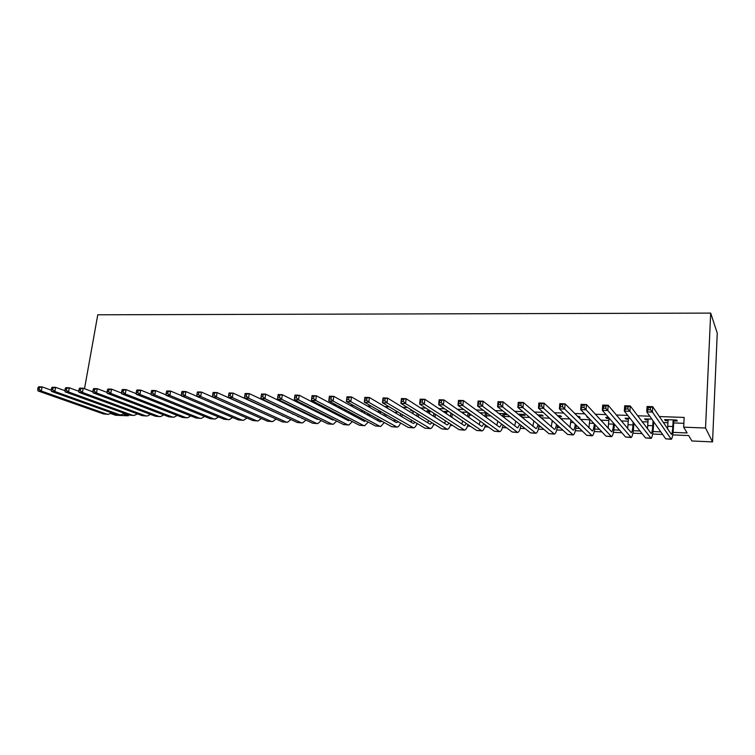 <?xml version="1.0" encoding="UTF-8"?>
<svg xmlns="http://www.w3.org/2000/svg" width="755" height="755" viewBox="0 0 755 755"><rect width="100%" height="100%" fill="white"/><g stroke="black" fill="none" stroke-linecap="round" stroke-linejoin="round"><path stroke-width="1.13" d="M128.416 414.806L128.246 415.807L115.496 415.241L110.749 413.551M672.724 434.889L688.683 435.569L691.891 440.977L712.55 441.901L717.25 333.144L710.681 313.099L97.772 314.797L84.513 388.721M242.704 403.944L244.677 404.84M258.55 404.538L257.71 404.501M274.612 405.133L273.376 405.086M290.911 405.737L289.269 405.671M307.445 406.35L305.388 406.275M324.216 406.973L321.724 406.879M340.024 408.408L342.043 408.483L340.335 407.568L338.306 407.492M356.785 409.04L355.114 408.115M411.871 410.22L410.484 410.173L413.268 411.154M430.199 410.899L427.019 410.786L429.85 411.777M448.81 411.588L443.789 411.409L446.658 412.409M467.704 412.296L461.296 412.06M486.89 413.004L479.925 412.749M504.208 414.561L507.303 414.674L506.095 413.721L498.847 413.447M521.988 415.231L525.121 415.344L523.97 414.382L518.053 414.165M540.014 415.901L543.194 416.024L542.099 415.052L537.56 414.882M558.407 416.59L561.522 416.713L560.493 415.741L557.369 415.618M578.453 417.345L580.114 417.402L579.16 416.43L577.49 416.364M598.819 418.11L597.932 417.128M587.494 416.741L586.701 416.713L588.419 417.713M608.596 417.524L605.746 417.411L606.614 418.402L609.04 418.487M630.048 418.317L625.074 418.128L625.867 419.119L628.424 419.214M651.848 419.129L644.685 418.865L645.412 419.856L648.101 419.95M673.054 432.37L687.125 432.955L683.671 427.16L684.153 417.44L659.285 416.543M649.791 416.203L637.607 415.76M627.745 415.41L616.278 414.995M606.067 414.627L595.289 414.24M584.748 413.853L574.64 413.495M563.768 413.098L554.312 412.759M543.128 412.362L534.304 412.041M522.819 411.626L514.608 411.333M502.821 410.909L495.214 410.635M483.143 410.201L476.122 409.946M463.778 409.503L457.313 409.267M444.704 408.814L438.787 408.597M425.933 408.134L420.544 407.945M407.436 407.474L402.566 407.294M389.221 406.813L384.852 406.652M371.281 406.171L367.402 406.03M353.614 405.529L350.197 405.407M336.202 404.906L333.248 404.793M319.044 404.284L316.534 404.199M302.142 403.68L300.065 403.604M285.475 403.076L283.823 403.019M269.054 402.481L267.808 402.443M252.868 401.905L252.019 401.868M279.208 407.851L280.435 407.898M294.969 408.455L296.602 408.521M310.956 409.068L312.995 409.144M327.16 409.691L329.624 409.786M343.591 410.314L346.498 410.427M360.258 410.956L363.617 411.079M377.17 411.598L380.577 411.73M394.318 412.258L396.715 412.343M411.72 412.919L413.079 412.976M452.179 414.467L453.094 414.504M469.232 415.118L471.809 415.212M486.513 415.779L490.807 415.939M504.047 416.449L510.097 416.675M521.828 417.128L529.699 417.43M540.957 417.855L549.593 418.185M560.559 418.61L569.817 418.959M580.463 419.365L589.806 419.723M600.678 420.139L608.917 420.459M621.214 420.922L628.302 421.196M642.08 421.724L647.988 421.951M663.277 422.536L667.958 422.715M673.668 422.932L683.86 423.319M673.771 420.912L677.301 421.045L676.697 420.044L664.598 419.601L665.249 420.592L668.062 420.705M486.692 413.9L488.164 413.957M462.655 413.004L463.693 413.042M324.046 407.813L325.971 407.889M683.671 427.16L705.538 428.019L710.681 313.099M123.509 414.099L128.246 415.807M662.635 434.455L652.66 434.031M642.08 433.578L632.907 433.191M621.837 432.719L613.438 432.36M601.905 431.869L594.251 431.539M582.265 431.03L575.357 430.737M562.928 430.199L556.728 429.935M543.874 429.387L538.362 429.151M525.102 428.585L520.261 428.378M506.605 427.792L502.415 427.613M488.381 427.019L484.823 426.868M470.412 426.254L467.477 426.122M452.707 425.499L450.367 425.395M435.248 424.754L433.493 424.678M418.043 424.017L416.854 423.961M401.075 423.291L400.433 423.262M712.55 441.901L705.538 428.019M282.681 416.071L283.493 416.109M297.829 416.703L299.027 416.751M313.174 417.345L314.76 417.411M328.736 417.996L330.718 418.081M344.497 418.648L346.894 418.751M360.475 419.318L362.806 419.412M376.669 419.997L378.774 420.082M393.091 420.677L394.959 420.761M409.738 421.375L411.371 421.441M426.622 422.083L428 422.139M443.742 422.8L444.865 422.847M461.107 423.517L461.966 423.555M478.717 424.253L479.302 424.282M514.702 425.763L515.731 421.148M520.837 426.018L521.922 426.056M538.91 426.773L540.863 426.849M557.237 427.538L560.097 427.651M575.838 428.311L579.632 428.472M594.713 429.104L599.451 429.293M613.862 429.897L619.591 430.142M633.303 430.709L640.032 430.992M653.028 431.539L660.804 431.86M665.306 419.629L665.249 420.592M645.468 418.893L645.412 419.856M625.933 418.166L625.867 419.119M606.671 417.449L606.614 418.402M587.683 416.939L587.635 417.685M462.22 412.088L462.164 412.664M445.28 411.466L445.195 412.353M428.576 410.843L428.481 411.72M412.079 410.352L412.003 411.107M668.118 419.733L667.571 428.982M673.158 419.912L672.818 426.509C672.535 431.133 672.063 433.757 671.393 434.37L652.707 406.681L652.405 412.07L671.308 439.287C672.309 438.362 673.016 434.427 673.432 427.481L673.828 419.94M650.376 409.786L652.405 412.07L646.752 411.871L647.063 406.501L652.707 406.681L650.499 407.625L648.234 407.549L648.111 409.71L650.376 409.786L650.499 407.625M648.111 409.71L646.752 411.871L665.702 438.825L671.025 439.278M647.063 406.501L648.234 407.549M648.149 418.987L647.469 428.916M653.028 420.799L652.745 425.716C652.443 430.312 651.924 432.908 651.178 433.512L630.246 405.954L629.925 411.296L651.093 438.391C652.207 437.475 652.99 433.578 653.443 426.688L653.717 421.781M627.877 409.031L629.925 411.296L624.357 411.107L624.687 405.775L630.246 405.954L628.009 406.888L625.782 406.813L625.65 408.955L627.877 409.031L628.009 406.888M625.65 408.955L624.357 411.107L645.506 437.928L650.782 438.381M624.687 405.775L625.782 406.813M628.481 418.261L627.669 428.68M633.143 422.253L632.983 424.933C632.662 429.491 632.086 432.068 631.265 432.662L608.162 405.237L607.813 410.531L631.18 437.513C632.407 436.607 633.266 432.738 633.747 425.895L633.917 423.225M605.755 408.285L607.813 410.531L602.339 410.342L602.698 405.067L608.162 405.237L605.897 406.162L603.707 406.086L603.566 408.21L605.755 408.285L605.897 406.162M603.566 408.21L602.339 410.342L625.612 437.051L630.831 437.494M602.698 405.067L603.707 406.086M609.068 418.072L608.152 428.33M613.57 423.234L613.504 424.159C613.164 428.689 612.541 431.237 611.654 431.832L586.437 404.538L586.069 409.786L611.559 436.645C612.9 435.748 613.834 431.907 614.344 425.122L614.41 424.197M584.002 407.549L586.069 409.786L580.689 409.597L581.067 404.359L586.437 404.538L582.001 405.378L581.85 407.483L584.002 407.549L584.153 405.444M581.85 407.483L580.689 409.597L606.01 436.182L611.191 436.626M581.067 404.359L582.001 405.378M589.844 419.214L588.928 427.906M594.289 423.866C593.902 428.104 593.241 430.482 592.326 431.011L565.08 403.84L564.693 409.05L592.241 435.786C593.638 434.955 594.629 431.303 595.195 424.829M562.607 406.832L564.693 409.05L559.398 408.87L559.795 403.67L565.08 403.84L560.654 404.68L560.493 406.766L562.607 406.832L562.768 404.746M560.493 406.766L559.398 408.87L586.71 435.324L591.835 435.767M559.795 403.67L560.654 404.68M570.903 420.016L569.968 427.424M575.263 424.234C574.819 427.802 574.159 429.793 573.281 430.199L544.072 403.161L543.657 408.323L573.196 434.937C574.583 434.248 575.603 431.001 576.244 425.197M541.571 406.124L543.657 408.323L538.457 408.144L538.872 402.991L544.072 403.161L539.646 403.991L539.485 406.058L541.571 406.124L541.731 404.057M539.485 406.058L538.457 408.144L567.684 434.484L572.762 434.918M538.872 402.991L539.646 403.991M552.245 420.573L551.292 426.896M558.304 416.496L558.37 415.656M556.492 424.404C556.001 427.405 555.35 429.076 554.519 429.397L523.394 402.49L522.97 407.615L554.434 434.106C555.812 433.512 556.85 430.595 557.567 425.367M520.865 405.435L522.97 407.615L517.845 407.436L518.279 402.33L523.394 402.49L518.987 403.312L518.817 405.359L520.865 405.435L521.044 403.378M518.817 405.359L517.845 407.436L548.932 433.653L553.972 434.087M518.279 402.33L518.987 403.312M533.86 420.941L532.87 426.349M538.91 414.939L538.825 415.996M539.929 416.958L540.08 414.976M537.975 424.414C537.466 426.952 536.814 428.349 536.031 428.613L503.056 401.839L502.613 406.907L535.937 433.285C537.305 432.766 538.372 430.133 539.136 425.395M500.499 404.746L502.613 406.907L497.573 406.737L498.026 401.669L503.056 401.839L498.668 402.651L498.479 404.68L500.499 404.746L500.678 402.717M498.479 404.68L497.573 406.737L530.463 432.841L535.455 433.266M498.026 401.669L498.668 402.651M520.827 414.268L520.648 416.298M521.809 417.251L522.064 414.306M519.714 424.31L517.798 427.84L517.166 427.67L483.049 401.188L482.577 406.218L517.713 432.473C519.072 432.02 520.157 429.623 520.969 425.301M480.463 404.076L482.577 406.218L477.622 406.048L478.094 401.028L483.049 401.188L478.661 401.99L478.472 404.01L480.463 404.076L480.652 402.056M478.472 404.01L477.622 406.048L512.249 432.03L517.203 432.455M478.094 401.028L478.661 401.99M502.99 413.608L502.736 416.467M503.962 417.421L504.293 413.655M501.688 424.112L499.829 427.075L499.168 426.905L463.353 400.546L462.862 405.539L499.744 431.681C501.103 431.265 502.198 429.085 503.047 425.122M497.838 421.214L496.818 425.178M460.739 403.406L462.862 405.539L457.983 405.378L458.474 400.386L463.353 400.546L458.983 401.349L458.785 403.349L460.739 403.406L460.937 401.405M458.785 403.349L457.983 405.378L494.298 431.237L499.206 431.652M458.474 400.386L458.983 401.349M481.058 412.787L480.982 413.523M485.408 412.947L485.078 416.543M486.362 417.477L486.767 413.004M483.908 423.838L482.115 426.32L481.426 426.15L443.968 399.923L443.459 404.878L482.03 430.897C483.379 430.52 484.493 428.519 485.371 424.876M480.171 421.177L479.17 424.574M441.326 402.755L443.459 404.878L438.655 404.708L439.165 399.763L443.968 399.923L439.608 400.707L439.401 402.698L441.326 402.755L441.533 400.773M439.401 402.698L438.655 404.708L476.603 430.454L481.464 430.869M439.165 399.763L439.608 400.707M463.778 412.145L463.627 413.693M468.053 412.541L467.675 416.524M469.006 417.458L469.384 413.495M466.373 423.508L464.655 425.575L463.929 425.405L424.886 399.301L424.367 404.218L464.57 430.114C465.911 429.784 467.034 427.934 467.94 424.574M462.749 421.054L461.767 423.961M422.215 402.113L424.367 404.218L419.629 404.057L420.157 399.15L424.886 399.301L420.535 400.084L420.327 402.056L422.215 402.113L422.432 400.15M420.327 402.056L419.629 404.057L459.163 429.68L463.976 430.095M420.157 399.15L420.535 400.084M446.743 411.513L446.516 413.768M450.848 412.976L450.509 416.43M451.896 417.364L452.236 413.919M449.065 423.13L447.432 424.848L446.677 424.678L406.096 398.697L405.558 403.566L447.347 429.35C448.678 429.048 449.81 427.339 450.744 424.225M445.554 420.856L444.601 423.347M403.406 401.481L405.558 403.566L400.905 403.406L401.443 398.546L406.096 398.697L401.754 399.47L401.547 401.424L403.406 401.481L403.623 399.527M401.547 401.424L400.905 403.406L441.958 428.916L446.733 429.331M401.443 398.546L401.754 399.47M429.944 410.89L429.642 413.768M433.889 413.296L433.578 416.288M435.022 417.213L435.324 414.231M431.983 422.724L430.454 424.121L429.67 423.951L387.589 398.093L387.041 402.934L430.369 428.604C431.69 428.321 432.832 426.726 433.785 423.838M428.585 420.611L427.679 422.724M384.89 400.858L387.041 402.934L382.455 402.774L383.011 397.942L387.589 398.093L383.276 398.866L383.049 400.801L384.89 400.858L385.107 398.923M383.049 400.801L382.455 402.774L424.989 428.17L429.727 428.576M383.011 397.942L383.276 398.866M413.278 411.098L412.994 413.702M417.156 413.514L416.883 416.09M418.374 417.015L418.648 414.438M415.127 422.272L413.702 423.413L412.891 423.244L369.374 397.507L368.808 402.302L413.617 427.858C414.939 427.594 416.08 426.122 417.053 423.423M411.843 420.318L410.984 422.111M366.647 400.244L368.808 402.302L364.297 402.151L364.863 397.356L369.374 397.507L365.071 398.262L364.835 400.188L366.647 400.244L366.873 398.329M364.835 400.188L364.297 402.151L408.266 427.424L412.966 427.83M364.863 397.356L365.071 398.262M396.828 411.352L396.583 413.589M400.66 413.636L400.414 415.863M401.962 416.769L402.198 414.561M398.489 421.809L396.347 422.536L351.434 396.922L350.858 401.688L397.102 427.122C398.413 426.886 399.555 425.499 400.546 422.989M395.318 419.988L394.516 421.488M348.687 399.65L350.858 401.688L346.403 401.537L346.989 396.781L351.434 396.922L347.14 397.677L346.904 399.584L348.687 399.65L348.914 397.734M346.904 399.584L346.403 401.537L391.76 426.698L396.422 427.094M346.989 396.781L347.14 397.677M380.605 411.522L380.388 413.438M384.389 413.702L384.163 415.59M385.758 416.496L385.975 414.618M382.068 421.318L380.029 421.847L333.757 396.347L333.163 401.075L379.529 426.15L380.803 426.405L384.257 422.526M379.01 419.62L378.264 420.875M330.992 399.055L333.163 401.075L328.784 400.924L329.378 396.205L333.757 396.347L329.482 397.102L329.237 398.989L330.992 399.055L331.228 397.158M329.237 398.989L328.784 400.924L375.49 425.971L380.105 426.367M329.378 396.205L329.482 397.102M364.599 411.626L364.41 413.24M368.336 413.702L368.129 415.288M369.771 416.194L369.969 414.608M365.854 420.809L363.929 421.158L316.345 395.78L315.741 400.48L363.419 425.442L364.731 425.688L368.185 422.054M362.91 419.233L362.24 420.261M313.561 398.47L315.741 400.48L311.428 400.329L312.041 395.648L316.345 395.78L312.079 396.526L311.834 398.404L313.561 398.47L313.806 396.583M311.834 398.404L311.428 400.329L359.427 425.263L364.014 425.66M312.041 395.648L312.079 396.526M348.81 411.664L348.65 413.013M352.5 413.646L352.302 414.957M354.001 415.863L354.18 414.542M349.839 420.28L348.046 420.488L299.197 395.233L298.574 399.886L347.526 424.735L348.867 424.98L352.33 421.573M347.017 418.817L346.422 419.648M296.394 397.885L298.574 399.886L294.327 399.744L294.95 395.091L299.197 395.233L294.941 395.969L294.695 397.828L296.394 397.885L296.649 396.026M294.695 397.828L294.327 399.744L343.591 424.565L348.13 424.952M294.95 395.091L294.941 395.969M333.229 411.654L333.097 412.759M339.382 408.068L339.457 407.54M336.872 413.542L336.683 414.618M334.021 419.742L332.37 419.818L282.294 394.686L281.662 399.301L331.841 424.036L333.219 424.291L336.683 421.082M331.332 418.383L330.813 419.034M279.482 397.319L281.662 399.301L277.472 399.159L278.114 394.544L282.294 394.686L278.057 395.412L277.802 397.262L279.482 397.319L279.727 395.469M277.802 397.262L277.472 399.159L327.953 423.866L332.464 424.253M338.429 415.514L338.599 414.438M278.114 394.544L278.057 395.412M317.855 411.598L317.742 412.475L319.733 412.541M324.018 408.059L324.15 406.964M321.432 413.4L321.271 414.25M318.393 419.185L316.902 419.167L265.647 394.138L264.996 398.734L316.373 423.357L317.78 423.602L321.234 420.582M315.845 417.94L315.411 418.43M262.806 396.762L264.996 398.734L260.871 398.583L261.513 394.006L265.647 394.138L261.409 394.865L261.155 396.705L262.806 396.762L263.07 394.922M261.155 396.705L260.871 398.583L312.532 423.187L317.006 423.574M323.065 415.146L323.206 414.297M261.513 394.006L261.409 394.865M302.689 411.494L302.595 412.173M307.134 406.341L307.04 407.105M308.842 408.011L308.955 407.115M306.2 413.221L306.049 413.863M302.953 418.619L249.225 393.61L248.574 398.168L301.094 422.677L302.538 422.932L305.992 420.073M245.016 394.327L245.167 393.478L249.225 393.61L245.016 394.327L244.752 396.158L246.385 396.205L246.64 394.384M246.385 396.205L248.574 398.168L244.507 398.027L297.31 422.507L301.745 422.894M307.898 414.769L308.021 414.108M244.507 398.027L244.752 396.158M292.119 406.322L292.025 407.02M293.865 407.917L293.959 407.228M287.664 418.034L233.05 393.081L232.389 397.611L286.022 422.007L287.495 422.262L290.939 419.553M287.712 411.371L287.636 411.862M228.85 393.799L229.039 392.959L233.05 393.081L228.85 393.799L228.586 395.611L230.19 395.667L230.454 393.855M230.19 395.667L232.389 397.611L228.378 397.47L282.285 421.847L286.692 422.224M292.921 414.372L293.016 413.891M228.378 397.47L228.586 395.611M277.274 406.398L277.208 406.907M279.086 407.794L279.161 407.294M272.517 417.43L217.1 392.572L216.43 397.055L271.149 421.356L272.649 421.601L276.085 419.044M212.919 393.28L213.155 392.44L217.1 392.572L212.919 393.28L212.646 395.073L214.231 395.129L214.505 393.327M214.231 395.129L216.43 397.055L212.476 396.922L267.459 421.186L271.828 421.564M212.476 396.922L212.646 395.073M257.38 416.741L201.387 392.062L200.698 396.517L256.464 420.705L258.002 420.95L261.419 418.525M197.206 392.76L197.489 391.93L201.387 392.062L197.206 392.76L196.932 394.544L198.499 394.601L198.773 392.817M198.499 394.601L200.698 396.517L196.8 396.384L252.821 420.544L257.162 420.912M196.8 396.384L196.932 394.544M181.728 392.26L181.445 394.025L182.984 394.082L183.267 392.307L181.728 392.26L182.04 391.43L185.881 391.562L185.192 395.979L241.968 420.063L243.535 420.308L246.942 418.006M196.81 396.271L185.881 391.562L183.267 392.307M182.984 394.082L185.192 395.979L181.342 395.846L238.372 419.903L242.676 420.271M181.342 395.846L181.445 394.025M166.459 391.751L166.166 393.515L167.685 393.563L167.969 391.807L166.459 391.751L166.817 390.939L170.602 391.062L169.894 395.45L227.661 419.431L229.246 419.676L232.653 417.487M181.36 395.601L170.602 391.062L167.969 391.807M167.685 393.563L169.894 395.45L166.109 395.327L224.112 419.27L228.378 419.638M166.109 395.327L166.166 393.515M151.396 391.26L151.113 393.006L152.604 393.053L152.897 391.307L151.396 391.26L151.793 390.448L155.53 390.571L154.813 394.931L213.533 418.798L215.147 419.053L218.535 416.968M166.119 394.95L155.53 390.571L152.897 391.307M152.604 393.053L154.813 394.931L151.076 394.808L210.032 418.648L214.26 419.016M151.076 394.808L151.113 393.006M136.542 390.779L136.259 392.506L137.731 392.562L138.023 390.826L136.542 390.779L136.985 389.976L140.666 390.09L139.939 394.421L199.584 418.185L201.226 418.43L204.596 416.449M151.085 394.318L140.666 390.09L138.023 390.826M137.731 392.562L139.939 394.421L136.259 394.299L196.121 418.025L200.32 418.393M136.259 394.299L136.259 392.506M121.895 390.297L121.602 392.015L123.065 392.062L123.358 390.344L121.895 390.297L122.367 389.495L126 389.618L125.273 393.921L185.805 417.572L187.476 417.826L190.826 415.93M136.259 393.685L126 389.618L123.358 390.344M123.065 392.062L125.273 393.921L121.64 393.789L182.389 417.421L186.56 417.779M121.64 393.789L121.602 392.015M107.455 389.825L107.153 391.534L108.588 391.581L108.89 389.873L107.455 389.825L107.956 389.033L111.542 389.146L110.806 393.421L172.197 416.968L173.895 417.222L177.227 415.41M121.621 393.081L111.542 389.146L108.89 389.873M108.588 391.581L110.806 393.421L107.219 393.298L168.818 416.817L172.961 417.175M107.219 393.298L107.153 391.534M93.195 389.353L92.893 391.052L94.318 391.099L94.611 389.401L93.195 389.353L93.743 388.57L97.272 388.683L96.527 392.93L158.758 416.373L160.475 416.628L163.797 414.901M107.191 392.477L97.272 388.683L94.611 389.401M94.318 391.099L96.527 392.93L92.988 392.808L155.426 416.231L159.531 416.581M92.988 392.808L92.893 391.052M79.133 388.891L78.831 390.58L80.228 390.628L80.54 388.938L79.133 388.891L79.709 388.117L83.201 388.23L82.446 392.44L145.488 415.788L147.225 416.033L150.528 414.391M92.941 391.892L83.201 388.23L80.54 388.938M80.228 390.628L82.446 392.44L78.954 392.326L142.195 415.637L146.272 415.996M78.954 392.326L78.831 390.58M65.26 388.438L64.958 390.108L66.336 390.156L66.638 388.485L65.26 388.438L65.874 387.664L69.318 387.777L68.554 391.968L132.38 415.203L134.145 415.458L137.419 413.882M78.888 391.326L69.318 387.777L66.638 388.485M66.336 390.156L68.554 391.968L65.1 391.845L129.124 415.061L133.173 415.41M65.1 391.845L64.958 390.108M51.576 387.985L51.264 389.655L52.623 389.703L52.935 388.032L51.576 387.985L52.208 387.23L55.606 387.334L54.841 391.496L119.422 414.637L121.206 414.882L124.471 413.372M65.015 390.76L55.606 387.334L52.935 388.032M52.623 389.703L54.841 391.496L51.434 391.373L116.213 414.495L120.234 414.844M51.434 391.373L51.264 389.655M38.061 387.541L37.75 389.202L39.09 389.24L39.402 387.589L38.061 387.541L38.731 386.786L42.082 386.9L41.308 391.024L106.634 414.07L108.437 414.316L111.674 412.872M51.321 390.203L42.082 386.9L39.402 387.589M39.09 389.24L41.308 391.024L37.948 390.911L103.454 413.929L107.446 414.268M37.948 390.911L37.75 389.202M672.818 426.509L667.769 426.311M670.799 439.051L665.702 438.825M652.745 425.716L647.781 425.518M650.527 438.155L645.506 437.928M632.983 424.933L628.084 424.744M630.557 437.268L625.612 437.051M613.504 424.159L608.681 423.97M610.889 436.399L606.01 436.182M593.826 423.385L589.57 423.215M591.505 435.541L586.71 435.324M573.555 422.583L570.723 422.47M572.413 434.691L567.684 434.484M553.594 421.79L552.16 421.734M553.594 433.861L548.932 433.653M535.05 433.04L530.463 432.841M516.779 432.228L512.249 432.03M498.762 431.435L494.298 431.237M481.01 430.643L476.603 430.454M463.495 429.869L459.163 429.68M446.233 429.104L441.958 428.916M429.208 428.349L424.989 428.17M412.428 427.613L408.266 427.424M395.865 426.877L391.76 426.698M384.229 415.09L383.219 415.052M379.529 426.15L375.49 425.971M368.242 414.457L366.496 414.391M363.419 425.442L359.427 425.263M352.472 413.834L350.009 413.74M347.526 424.735L343.591 424.565M336.192 413.193L333.748 413.098M331.841 424.036L327.953 423.866M316.373 423.357L312.532 423.187M303.501 411.9L302.632 411.862M301.094 422.677L297.31 422.507M286.022 422.007L282.285 421.847M271.149 421.356L267.459 421.186M256.464 420.705L252.821 420.544M241.968 420.063L238.372 419.903M227.661 419.431L224.112 419.27M213.533 418.798L210.032 418.648M199.584 418.185L196.121 418.025M185.805 417.572L182.389 417.421M172.197 416.968L168.818 416.817M158.758 416.373L155.426 416.231M145.488 415.788L142.195 415.637M132.38 415.203L129.124 415.061M119.422 414.637L116.213 414.495M106.634 414.07L103.454 413.929M364.816 421.337L364.335 421.309M348.952 420.658L348.461 420.639M333.304 419.997L332.795 419.969M317.864 419.336L317.345 419.318M302.623 418.685L302.094 418.666M287.579 418.053L287.042 418.025"/></g></svg>
